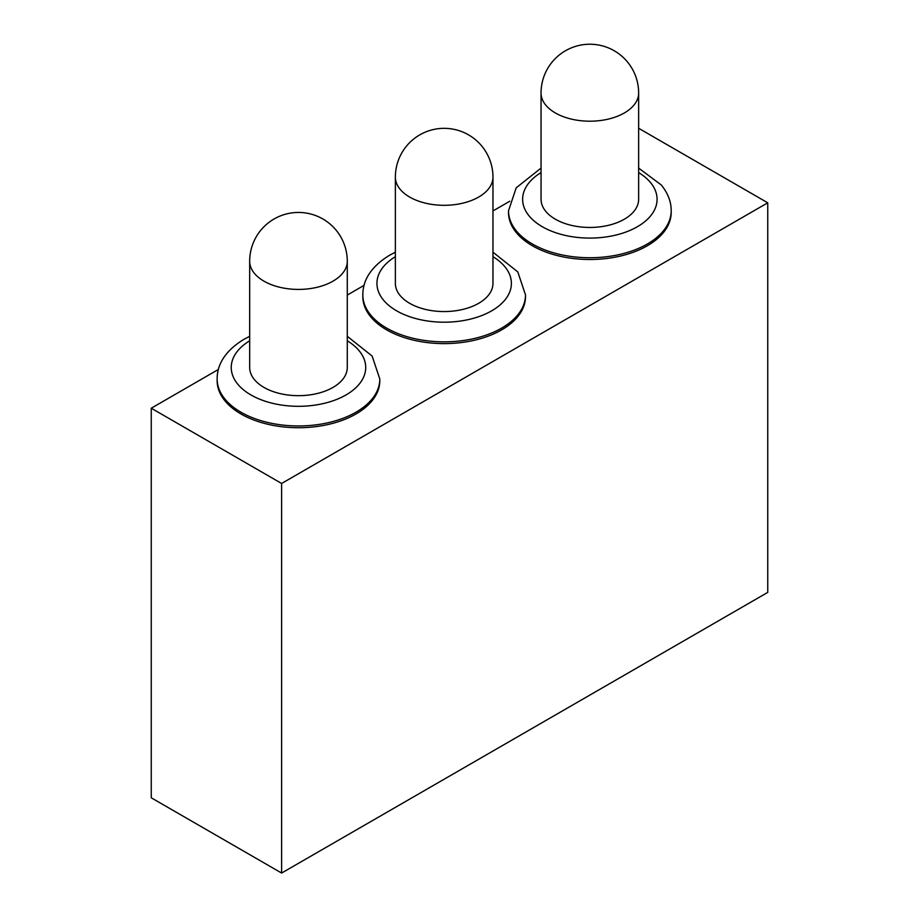 <?xml version="1.0" encoding="UTF-8"?>
<svg xmlns="http://www.w3.org/2000/svg" width="919" height="919" viewBox="0 0 919 919"><rect width="100%" height="100%" fill="white"/><g stroke="black" fill="none" stroke-linecap="round" stroke-linejoin="round"><path stroke-width="1.38" d="M362.833 294.896L362.833 296.665A81.331 46.949 0 0 0 386.658 329.864A81.331 46.949 0 0 0 475.284 340.041A81.331 46.949 0 0 0 525.496 296.665L525.496 294.896A81.331 46.949 180 0 1 501.671 328.094A81.331 46.949 180 0 1 413.045 338.272A81.331 46.949 180 0 1 362.833 294.896C362.729 284.293 367.175 268.934 389.576 255.241L395.365 252.197M217.148 379.007L217.148 380.776A81.331 46.949 0 0 0 240.973 413.975A81.331 46.949 0 0 0 329.599 424.153A81.331 46.949 0 0 0 379.811 380.776L379.811 379.007A81.331 46.949 180 0 1 355.986 412.206A81.331 46.949 180 0 1 267.36 422.384A81.331 46.949 180 0 1 217.148 379.007C217.045 368.404 221.49 353.045 243.891 339.352L249.681 336.308M508.517 210.784L508.517 212.553A81.331 46.949 0 0 0 532.342 245.752A81.331 46.949 0 0 0 620.968 255.93A81.331 46.949 0 0 0 671.18 212.553L671.18 210.784A81.331 46.949 180 0 1 607.85 256.573A81.331 46.949 180 0 1 516.489 231.048A81.331 46.949 180 0 1 508.517 210.784L516.202 187.821L541.05 168.097M218.412 369.449L151.256 408.22L281.616 483.474L281.616 873.05L767.744 592.387L767.744 202.812L638.648 128.281M281.616 483.474L767.744 202.812M509.781 201.227L492.963 210.945M151.256 408.22L151.256 797.795L281.616 873.05M364.096 285.338L347.279 295.056M541.05 93.026L541.05 199.274A48.799 28.167 0 0 0 545.829 211.439A48.799 28.167 0 0 0 600.647 226.752A48.799 28.167 0 0 0 638.648 199.274L638.648 93.026A48.799 28.167 180 0 1 610.917 118.436A48.799 28.167 180 0 1 545.829 105.191A48.799 28.167 180 0 1 541.05 93.026A48.799 48.799 0 0 1 627.413 61.883A48.799 48.799 0 0 1 638.648 93.026M395.365 177.137L395.365 283.385A48.799 28.167 0 0 0 425.486 309.416A48.799 28.167 0 0 0 478.673 303.304A48.799 28.167 0 0 0 492.963 283.385L492.963 177.137A48.799 28.167 180 0 1 478.673 197.057A48.799 28.167 180 0 1 409.656 197.057A48.799 28.167 180 0 1 395.365 177.137A48.799 48.799 0 0 1 419.765 134.875A48.799 48.799 0 0 1 492.963 177.137M249.681 261.249L249.681 367.497A48.799 28.167 0 0 0 279.801 393.527A48.799 28.167 0 0 0 332.988 387.416A48.799 28.167 0 0 0 347.279 367.497L347.279 261.249A48.799 28.167 180 0 1 332.988 281.168A48.799 28.167 180 0 1 263.971 281.168A48.799 28.167 180 0 1 249.681 261.249A48.799 48.799 0 0 1 274.08 218.986A48.799 48.799 0 0 1 347.279 261.249M541.05 172.577A67.236 38.816 0 0 0 529.206 216.034A67.236 38.816 0 0 0 618.878 234.288A67.236 38.816 0 0 0 650.491 182.513A67.236 38.816 0 0 0 638.648 172.577M395.365 256.688A67.236 38.816 0 0 0 397.272 311.196A67.236 38.816 0 0 0 491.699 310.829A67.236 38.816 0 0 0 492.963 256.688M249.681 340.788A67.236 38.816 0 0 0 251.576 395.308A67.236 38.816 0 0 0 346.015 394.94A67.236 38.816 0 0 0 347.279 340.788M638.648 168.097L661.347 185.029C668.01 193.381 671.284 201.962 671.18 210.784M525.496 294.896L517.811 271.932L492.963 252.197M379.811 379.007L372.126 356.044L347.279 336.308"/></g></svg>
